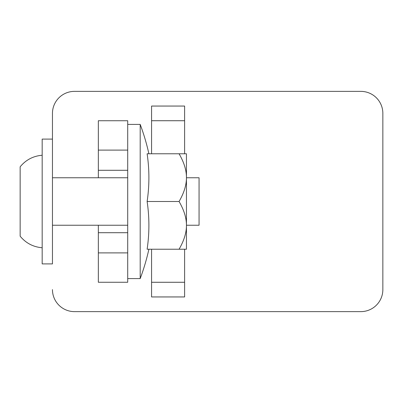 <?xml version="1.0" encoding="UTF-8"?>
<svg xmlns="http://www.w3.org/2000/svg" width="403" height="403" viewBox="0 0 403 403"><rect width="100%" height="100%" fill="white"/><g stroke="black" fill="none" stroke-linecap="round" stroke-linejoin="round"><path stroke-width="0.6" d="M184.614 120.724L184.614 106.054L151.573 106.054L151.573 120.724L184.614 120.724L184.614 153.775L186.448 153.775L186.448 249.225L184.614 249.225L184.614 282.276L151.573 282.276L151.573 296.946L184.614 296.946L184.614 282.276M148.893 153.775A220.265 220.265 0 0 0 140.194 124.406L140.194 278.594L127.711 278.594M151.573 282.276L151.573 249.225L147.12 249.225A215.031 186.221 180 0 0 147.12 201.5A215.031 186.221 0 0 0 147.12 153.775L151.573 153.775L151.573 120.724M98.342 225.237L98.342 232.702L127.711 232.702L127.711 170.298L98.342 170.298L98.342 177.763M179.108 249.225L179.108 249.155C184.04 240.646 186.483 232.717 186.448 225.363C186.483 218.008 184.04 210.074 179.108 201.571L179.108 201.429C184.04 192.926 186.483 184.992 186.448 177.637C186.483 170.283 184.04 162.354 179.108 153.845L179.108 153.775M147.12 201.5L179.108 201.5M52.455 139.09L52.455 263.91L42.174 263.91L42.174 139.09L52.455 139.09L52.455 113.394A22.024 22.024 0 0 1 74.479 91.37L360.826 91.37A22.024 22.024 0 0 1 382.85 113.394L382.85 289.606A22.024 22.024 0 0 1 360.826 311.63L74.479 311.63A22.024 22.024 0 0 1 52.455 289.606M42.174 247.754C33.212 246.989 25.873 243.13 20.15 236.193L20.15 166.807C25.873 159.865 33.212 156.011 42.174 155.246M186.448 225.237L199.057 225.237L199.057 177.763L186.448 177.763M52.455 225.237L127.711 225.237M199.057 177.763L199.057 225.237M98.342 150.107L127.711 150.107L127.711 120.739L98.342 120.739L98.342 170.298M98.342 252.893L98.342 282.261L127.711 282.261L127.711 252.893L98.342 252.893L98.342 232.702M127.711 150.107L127.711 170.298M127.711 232.702L127.711 252.893M151.573 249.225L184.614 249.225M184.614 153.775L151.573 153.775M140.194 278.594A220.265 220.265 0 0 0 148.893 249.225M140.194 124.406L127.711 124.406M52.455 177.763L127.711 177.763"/></g></svg>
